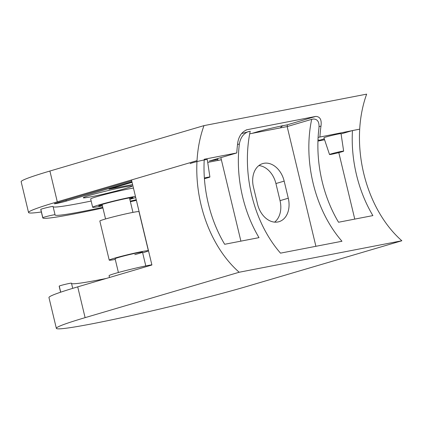 <?xml version="1.0" encoding="UTF-8"?>
<svg xmlns="http://www.w3.org/2000/svg" width="423" height="423" viewBox="0 0 423 423"><rect width="100%" height="100%" fill="white"/><g stroke="black" fill="none" stroke-linecap="round" stroke-linejoin="round"><path stroke-width="0.63" d="M60.616 292.214L59.194 286.308A100.637 4.796 -13.5 0 1 59.241 286.085A6.292 0.301 -13.5 0 1 65.417 284.304A6.292 0.301 -13.5 0 1 71.471 283.161A6.292 0.301 -13.5 0 1 71.466 283.177L72.719 288.359M106.199 278.466A88.058 4.198 -13.5 0 1 99.342 279.825A88.058 4.198 -13.5 0 1 71.561 283.537M109.509 277.493L109.076 275.685A23.9 1.137 -13.5 0 1 122.813 271.312A23.9 1.137 -13.5 0 1 147.987 265.491A23.9 1.137 -13.5 0 1 151.868 264.793M56.349 328.343L48.957 297.554A113.216 5.399 -13.5 0 1 77.716 286.863L151.915 264.994L131.5 179.955L197.023 160.64A106.675 72.714 -101 0 0 239.18 272.243L401.85 240.761L247.778 286.175A113.216 5.399 -13.5 0 1 92.235 323.785A113.216 5.399 -13.5 0 1 56.349 328.343A113.216 5.399 -13.5 0 1 85.108 317.652L239.18 272.243M317.948 141.076L324.589 139.791M241.581 133.583L250.22 131.246A106.675 72.714 -101 0 0 280.512 253.144L341.969 241.253A106.675 72.714 -101 0 1 311.672 119.349L313.48 119C317.8 119.154 319.603 122.353 318.889 128.608A106.675 72.714 -101 0 0 338.537 222.244L372.88 215.598A106.675 72.714 -101 0 1 352.459 130.559L359.693 129.163A106.675 72.714 -101 0 0 401.85 240.761M284.171 181.113A21.388 15.614 73.6 0 0 262.762 163.574A21.388 15.614 73.6 0 0 253.446 187.056L257.554 204.166A21.388 15.614 73.6 0 0 278.963 221.705A21.388 15.614 73.6 0 0 288.28 198.218L284.171 181.113L275.928 183.54A21.388 15.614 73.6 0 0 258.876 165.578M249.702 133.827L287.159 126.577L315.902 246.297M338.807 152.629L354.765 219.103M207.719 162.411L221.361 159.767L240.899 241.142M252.018 133.377L255.741 132.283A20.13 0.957 166.5 0 1 283.389 125.594L287.005 124.896L315.78 116.415L247.095 129.708C242.099 131.685 239.016 135.841 237.837 142.17A106.675 72.714 -101 0 0 236.785 152.946L204.251 159.244A106.675 72.714 -101 0 0 224.666 244.283L259.008 237.636A106.675 72.714 -101 0 1 239.365 143.994L237.536 144.534M248.412 131.595C243.479 133.525 240.46 137.655 239.365 143.994M319.312 140.33L324.282 138.866M341.075 133.917L352.459 130.559M274.606 222.128A21.388 15.614 73.6 0 0 280.037 200.65L275.928 183.54M287.159 126.577L311.672 119.349M204.415 178.675A7.265 0.344 166.5 0 0 209.898 177.015A7.265 0.344 166.5 0 0 207.593 177.306A7.265 0.344 166.5 0 0 204.367 177.993M209.898 177.015L207.291 159.545A8.804 0.418 166.5 0 0 204.499 159.899A8.804 0.418 166.5 0 0 195.209 162.051A8.804 0.418 166.5 0 0 190.165 163.659M319.381 140.801L319.275 140.082A8.804 0.418 166.5 0 0 317.98 140.166M331.822 154.226A7.265 0.344 166.5 0 0 339.463 152.46A7.265 0.344 166.5 0 0 343.65 151.127A7.265 0.344 166.5 0 0 341.345 151.418A7.265 0.344 166.5 0 0 333.684 153.195A7.265 0.344 166.5 0 0 329.522 154.522A7.265 0.344 166.5 0 0 331.822 154.226M343.65 151.127L341.038 133.663A8.804 0.418 166.5 0 0 338.247 134.017A8.804 0.418 166.5 0 0 328.962 136.169A8.804 0.418 166.5 0 0 323.918 137.776L329.522 154.522M131.717 180.848A7.043 0.338 166.5 0 0 129.327 181.509L56.111 203.088A7.043 0.338 166.5 0 0 54.324 203.754A7.043 0.338 166.5 0 0 58.734 203.014A7.043 0.338 166.5 0 0 66.231 201.131L131.934 181.763M102.308 205.462A17.613 0.841 -13.5 0 1 98.776 205.752A17.613 0.841 -13.5 0 1 109.261 202.474A17.613 0.841 -13.5 0 1 127.434 198.281A17.613 0.841 -13.5 0 1 132.991 197.536A17.613 0.841 -13.5 0 1 129.713 198.884M91.257 196.753A25.158 1.2 166.5 0 0 117.753 190.625A25.158 1.2 166.5 0 0 132.214 186.02A25.158 1.2 166.5 0 0 124.235 187.035A25.158 1.2 166.5 0 0 97.739 193.163A25.158 1.2 166.5 0 0 83.283 197.768A25.158 1.2 166.5 0 0 91.257 196.753M102.757 207.333A88.058 4.198 166.5 0 1 82.913 211.405A88.058 4.198 166.5 0 1 55.001 214.947A88.058 4.198 166.5 0 1 55.038 214.752A6.292 0.301 166.5 0 0 55.043 214.736A6.292 0.301 166.5 0 0 48.989 215.883A6.292 0.301 166.5 0 0 42.813 217.66A100.637 4.796 166.5 0 0 42.771 217.887A100.637 4.796 166.5 0 0 74.67 213.832A100.637 4.796 166.5 0 0 102.916 207.979M130.4 201.75A100.637 4.796 166.5 0 0 136.396 200.333M53.139 206.805A88.058 4.198 166.5 0 0 80.92 203.093A88.058 4.198 166.5 0 0 91.157 201.047M135.439 196.367A23.9 1.137 166.5 0 0 131.558 197.065A23.9 1.137 166.5 0 0 106.385 202.892A23.9 1.137 166.5 0 0 92.653 207.265A23.9 1.137 166.5 0 0 100.23 206.302A23.9 1.137 166.5 0 0 102.408 205.869M133.446 188.061A23.9 1.137 166.5 0 0 129.565 188.758A23.9 1.137 166.5 0 0 104.391 194.58A23.9 1.137 166.5 0 0 90.654 198.953L92.653 207.265M218.009 160.306L216.951 160.624M236.785 152.946L209.189 161.078L217.797 159.413M318.112 137.39L359.693 129.163A106.675 72.714 79 0 1 366.651 94.139L203.981 125.62A106.675 72.714 79 0 0 197.023 160.64L57.295 201.824A113.216 5.399 166.5 0 0 28.542 212.515A113.216 5.399 166.5 0 0 41.354 211.981M132.076 182.345L108.986 189.15L132.611 184.576M53.044 206.445A6.292 0.301 166.5 0 0 53.049 206.429A6.292 0.301 166.5 0 0 46.995 207.577A6.292 0.301 166.5 0 0 40.82 209.353A100.637 4.796 166.5 0 0 40.772 209.575L42.771 217.887M315.78 116.415C320.084 116.589 321.818 119.809 320.983 126.08A106.675 72.714 -101 0 0 319.925 136.856M246.588 129.829L246.07 130.009M203.981 125.62L49.903 171.035A113.216 5.399 166.5 0 0 21.15 181.726L28.542 212.515M129.808 199.291A23.9 1.137 166.5 0 0 135.725 197.546M130.258 201.163A88.058 4.198 166.5 0 0 136.254 199.751M287.005 124.896L287.624 126.44M118.403 272.502L115.098 258.733A14.091 0.672 -13.5 0 1 122.792 256.264A14.091 0.672 -13.5 0 1 142.498 252.156A14.091 0.672 -13.5 0 1 134.805 254.625M115.257 259.399A20.13 0.957 -13.5 0 1 109.229 260.145L99.839 221.044A20.13 0.957 -13.5 0 1 110.831 217.512A20.13 0.957 -13.5 0 1 138.982 211.648L148.373 250.744A20.13 0.957 -13.5 0 1 142.662 252.822M109.229 260.145A20.13 0.957 -13.5 0 1 120.222 256.613A20.13 0.957 -13.5 0 1 148.373 250.744M59.241 286.085L60.706 292.182M77.716 286.863L85.108 317.652M220.848 157.642L221.361 159.767M280.037 200.65L288.28 198.218M57.295 201.824L49.903 171.035M42.813 217.66L40.82 209.353M320.983 126.08L319.027 126.657M255.741 132.283A10.062 7.35 -106.4 0 1 257.771 132.267M283.389 125.594A10.062 6.858 -101 0 0 280.401 127.883M66.004 200.174L66.231 201.131M217.602 158.599L218.035 160.412M55.043 214.736L53.049 206.429M129.475 197.906L132.954 212.388M142.498 252.156L145.803 265.924M102.075 204.483L105.554 218.966"/></g></svg>
